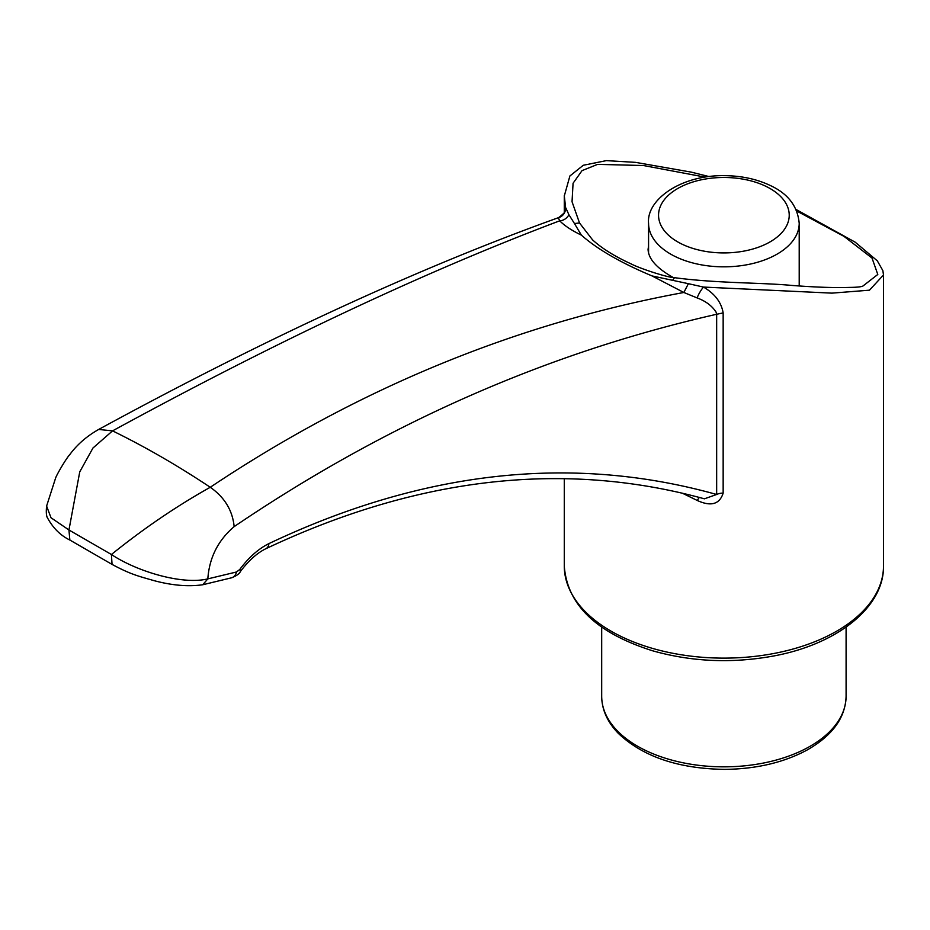 <?xml version="1.0" encoding="UTF-8"?>
<svg xmlns="http://www.w3.org/2000/svg" width="930" height="930" viewBox="0 0 930 930"><rect width="100%" height="100%" fill="white"/><g stroke="black" fill="none" stroke-linecap="round" stroke-linejoin="round"><path stroke-width="1.4" d="M799.207 280.569L799.37 285.963M673.181 277.489C656.766 268.259 648.396 258.877 648.071 249.333L648.57 245.88M564.324 213.098L565.591 207.471L564.278 195.637M796.103 209.494L855.216 242.195L877.316 260.83L882.861 270.607L883.5 274.978L869.457 290.183L831.932 293.136L703.464 287.068C714.786 293.671 721.355 302.285 723.156 312.91L716.658 314.27C547.328 352.633 386.496 423.417 234.162 526.624C218.073 540.307 209.297 557.733 207.832 578.879L236.499 571.985L239.766 569.474C248.763 557.396 258.482 548.781 268.91 543.608C423.15 470.475 572.403 454.096 716.658 494.481L716.658 314.27L716.065 312.096C712.008 305.831 705.696 301.111 697.151 297.937L683.852 292.485L652.023 275.919C620.926 262.865 597.374 249.275 581.366 235.127C571.671 230.454 564.452 225.676 559.721 220.817C426.114 271.165 277.059 341.182 112.553 430.869L92.954 448.028L79.748 471.859L68.948 529.984L111.414 554.501C143.662 528.507 176.607 506.106 210.25 487.274C358.55 388.24 516.417 323.303 683.852 292.485L688.386 283.685L703.464 287.068A9.974 2.267 -58.6 0 0 697.151 297.937M268.91 543.608A9.974 6.661 -115.9 0 1 265.899 548.7C417.896 476.916 564.068 460.28 704.394 498.817L716.658 494.481A9.974 5.754 0 0 1 723.156 493.121C719.599 504.293 710.997 506.757 697.314 500.503L682.283 493.167M705.045 177.119L643.479 165.528L597.595 164.366L582.041 170.62L573.066 183.256L572.043 201.74L579.518 222.991L592.631 239.94C601.954 248.426 614.695 256.366 630.842 263.76C639.375 268.352 667.112 277.442 674.18 277.64C716.902 283.383 761.275 282.522 791.651 285.417C815.401 287.242 834.629 287.905 849.311 287.417C857.076 287.324 861.633 286.847 862.994 285.987L877.792 274.466L872.026 258.075L843.975 236.359L796.766 211.029M652.023 275.919L688.386 283.685M568.916 214.714A9.974 8.556 135.6 0 1 559.721 220.817L558.337 217.806A9.974 9.916 107.8 0 0 565.591 207.471L568.916 214.714L574.449 223.514L579.518 222.991M672.657 280.221L674.424 277.779M581.366 235.127L574.449 223.514M111.414 554.501C136.64 571.334 181.955 585.133 207.832 578.879L202.717 584.761C188.139 586.83 171.794 585.423 153.706 580.553C138.454 576.135 130.874 574.519 112.053 564.405L111.414 554.501M558.337 217.806L558.628 217.608C419.186 267.735 265.875 338.357 98.673 429.451L112.553 430.869A906.727 523.509 -120 0 1 210.25 487.274C224.549 497.248 232.523 510.361 234.162 526.624M697.314 500.503A9.974 1.081 114.8 0 1 699.325 497.434M265.899 548.7C257.25 552.885 248.74 560.511 240.359 571.555A9.974 2.36 -143.5 0 0 239.766 569.474M240.359 571.555C239.44 573.798 236.441 575.903 231.372 577.844L231.372 577.844A9.974 7.58 -103.3 0 0 236.499 571.985M112.065 564.405L69.855 540.039L68.936 529.972L51.011 517.754L46.605 506.06L55.509 478.334C56.172 475.567 65.925 458.757 69.843 454.514C77.178 444.528 86.792 436.17 98.673 429.451M846.091 696.291A122.202 70.552 180 0 1 770.656 761.472A122.202 70.552 180 0 1 637.48 746.174A122.202 70.552 180 0 1 601.687 696.291C601.838 709.695 607.371 722.052 618.276 733.328C642.909 756.683 678.33 768.692 724.563 769.377C755.962 769.052 783.339 762.681 806.682 750.254C832.338 735.769 845.475 717.774 846.091 696.291L846.091 627.122M883.5 565.963A159.611 92.151 180 0 1 800.277 646.885A159.611 92.151 180 0 1 637.399 643.421A159.611 92.151 180 0 1 564.278 565.963C567.102 604.779 596.548 633.051 652.616 650.791C691.676 661.823 731.91 663.578 773.33 656.045C837.151 644.397 884.244 607.139 883.5 565.963L883.5 274.978M677.691 241.881A65.344 37.723 0 0 0 787.001 224.967A65.344 37.723 0 0 0 706.974 178.769A65.344 37.723 0 0 0 677.691 241.881M670.635 254.099A75.318 43.489 0 0 0 752.707 263.527A75.318 43.489 0 0 0 799.207 223.351C797.684 206.437 788.187 193.882 770.726 185.709C757.078 179.141 741.605 175.782 724.284 175.654C680.655 174.968 646.222 199.904 648.57 223.351A75.318 43.489 0 0 0 670.635 254.099M723.156 493.121L723.156 312.91M601.687 627.122L601.687 696.291M799.207 285.952L799.207 223.351M648.57 253.041L648.57 223.351M564.278 196.125L564.278 211.959M564.278 478.752L564.278 565.963M564.278 196.056L569.892 175.968L583.273 165.273L606.372 160.623L635.562 162.366L691.199 172.12L708.986 176.561M558.628 217.608C563.801 213.633 565.742 211.54 564.44 211.319M231.372 577.844L202.728 584.761M69.855 540.039C60.717 535.61 53.324 528.368 47.709 518.289C46.337 516.417 45.977 512.349 46.605 506.06"/></g></svg>
